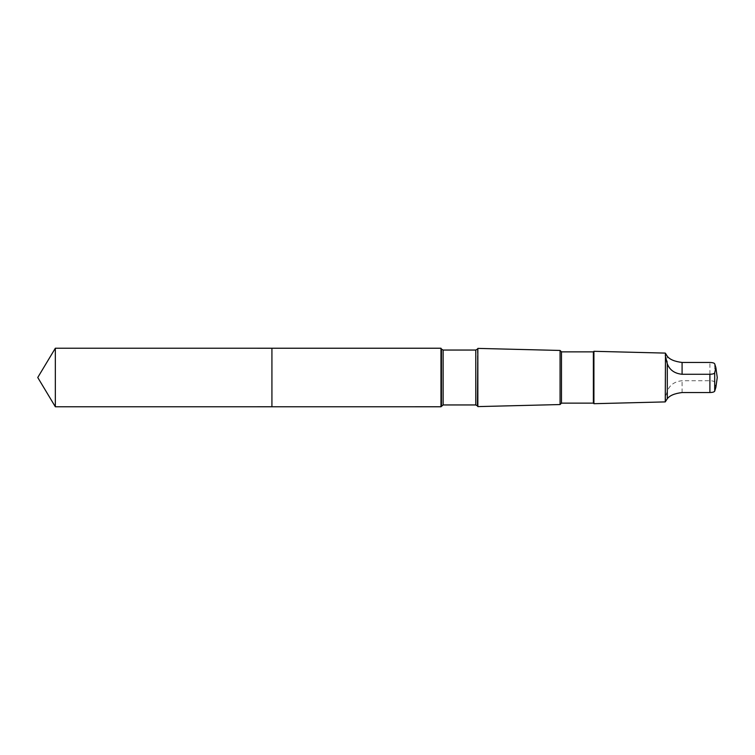 <?xml version="1.0" encoding="UTF-8"?>
<svg xmlns="http://www.w3.org/2000/svg" width="755" height="755" viewBox="0 0 755 755"><rect width="100%" height="100%" fill="white"/><g stroke="black" fill="none" stroke-linecap="round" stroke-linejoin="round"><path stroke-width="0.57" stroke-dasharray="3.77 2.83" d="M271.923 400.527L271.923 348.234L271.923 400.527M55.341 406.775L55.341 348.225M665.495 401.669L665.655 396.384L667.297 391.166C669.694 384.956 674.621 381.483 682.086 380.728L709.898 380.728C712.673 380.831 714.268 381.284 714.692 382.106L715.863 387.372M667.297 391.166L667.297 356.275M440.977 406.766L440.977 348.234M477.849 406.605L477.849 348.395M560.068 404.548L560.068 350.452M561.484 403.132L561.484 351.868M593.364 403.132L593.364 351.868M593.921 403.698L593.921 351.301M665.259 401.905L665.259 353.095M709.898 380.728L709.898 362.457M714.692 382.106L714.692 363.834M441.458 405.926L441.458 349.074M443.138 404.954L443.138 350.046M475.782 404.954L475.782 350.046M477.462 405.926L477.462 349.074M682.086 392.543L682.086 380.728"/><path stroke-width="1.13" d="M271.923 406.766L271.923 348.234L55.341 348.225L55.341 406.775L271.923 406.766L271.923 348.234L440.977 348.234L440.977 406.766L55.341 406.775L37.75 377.5L55.341 406.775M667.297 363.834C669.694 370.044 674.621 373.517 682.086 374.272L709.898 374.272C712.673 374.169 714.268 373.716 714.692 372.894L715.844 367.515L714.692 363.834C714.268 363.023 712.673 362.56 709.898 362.457L682.086 362.457C674.63 361.541 669.704 359.474 667.297 356.275L665.495 353.331L665.334 355.718L667.297 363.834L667.297 398.725L665.259 401.905L593.921 403.698L593.921 351.301L593.364 351.868L593.364 403.132L561.484 403.132L560.068 404.548L477.849 406.605L477.849 348.395L477.462 405.926L475.782 404.954L443.138 404.954L440.977 406.766M593.364 351.868L561.484 351.868L560.068 350.452L560.068 404.548M561.484 351.868L561.484 403.132M665.495 353.331L665.259 401.905M715.863 387.372L714.692 391.166C714.268 391.977 712.673 392.44 709.898 392.543L682.086 392.543C674.63 393.459 669.704 395.526 667.297 398.725M477.462 349.074L475.782 350.046L443.138 350.046L441.458 349.074L441.458 405.926M443.138 350.046L443.138 404.954M475.782 350.046L475.782 404.954M709.898 374.272L709.898 392.543M714.692 372.894L714.692 391.166M682.086 374.272L682.086 362.457M37.75 377.5L55.341 348.225M441.458 349.074L440.977 348.234M477.462 405.926L477.849 406.605M560.068 350.452L477.849 348.395M593.364 403.132L593.921 403.698M665.259 353.095L593.921 351.301M715.844 387.485L717.25 377.5L715.863 367.628"/></g></svg>
